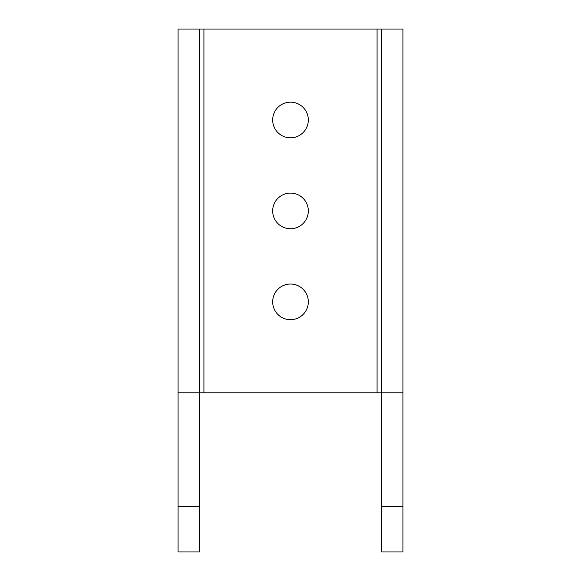 <?xml version="1.0" encoding="UTF-8"?>
<svg xmlns="http://www.w3.org/2000/svg" width="581" height="581" viewBox="0 0 581 581"><rect width="100%" height="100%" fill="white"/><g stroke="black" fill="none" stroke-linecap="round" stroke-linejoin="round"><path stroke-width="0.87" d="M381.441 551.95L381.441 506.479L402.923 506.479L402.923 551.95L381.441 551.95M178.076 551.95L178.076 506.479L199.559 506.479L199.559 551.95L178.076 551.95M308.322 301.866A17.822 17.822 0 0 1 290.5 319.688A17.822 17.822 0 0 1 272.678 301.866A17.822 17.822 0 0 1 290.5 284.044A17.822 17.822 0 0 1 308.322 301.866M308.322 119.991A17.822 17.822 0 0 1 290.5 137.813A17.822 17.822 0 0 1 272.678 119.991A17.822 17.822 0 0 1 290.5 102.162A17.822 17.822 0 0 1 308.322 119.991M308.322 210.925A17.822 17.822 0 0 1 290.5 228.754A17.822 17.822 0 0 1 272.678 210.925A17.822 17.822 0 0 1 290.5 193.103A17.822 17.822 0 0 1 308.322 210.925M199.559 506.479L199.559 29.05L178.076 29.05L178.076 392.807L402.923 392.807L402.923 506.479M178.076 506.479L178.076 392.807M402.923 392.807L402.923 29.05L199.559 29.05M381.441 29.05L381.441 506.479M203.924 392.807L203.924 29.05M377.076 29.05L377.076 392.807"/></g></svg>
